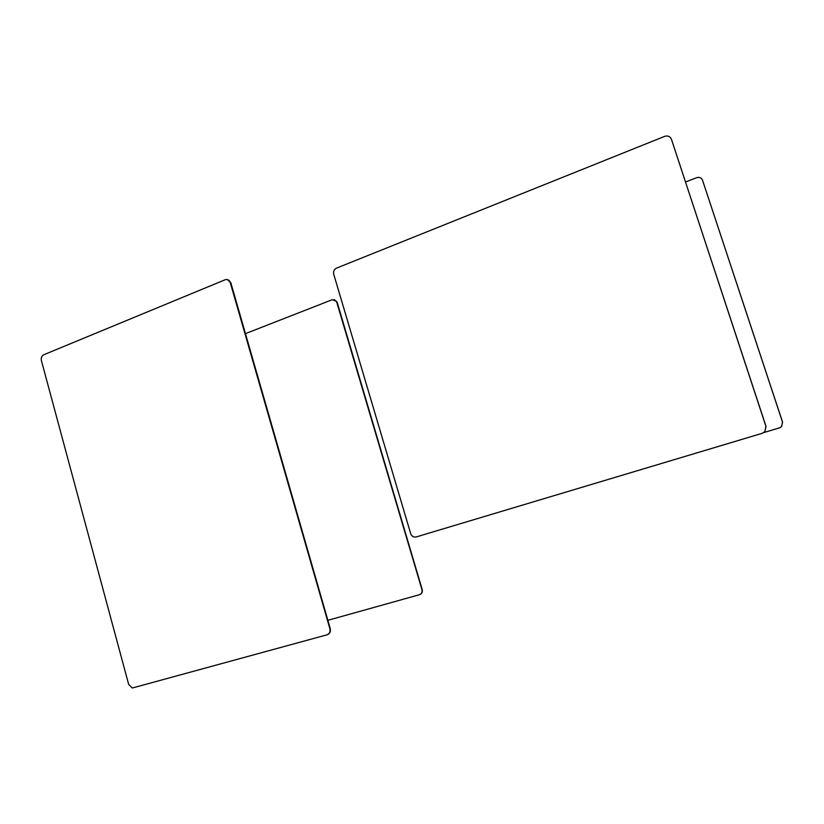 <?xml version="1.0" encoding="UTF-8"?>
<svg xmlns="http://www.w3.org/2000/svg" width="824" height="824" viewBox="0 0 824 824"><rect width="100%" height="100%" fill="white"/><g stroke="black" fill="none" stroke-linecap="round" stroke-linejoin="round"><path stroke-width="1.24" d="M763.879 432.538L779.391 427.893L781.554 426.554L782.522 422.135L702.522 180.188L782.573 422.125L781.605 426.533L779.494 427.862M702.522 180.188C701.409 177.737 699.483 176.903 696.754 177.665L685.568 181.97M671.426 139.266C670.128 136.382 667.862 135.414 664.659 136.362L336.522 268.119C334.101 269.386 333.174 271.446 333.73 274.268L410.888 534.292C412.165 536.537 413.978 537.413 416.316 536.908L762.251 433.3L764.806 431.704L765.96 426.451L671.426 139.266L766.032 426.43L764.878 431.683L762.365 433.259M334.204 299.565L337.14 302.243L422.197 589.541C422.691 591.869 421.96 593.517 420.013 594.495M327.87 620.317L419.437 594.712C421.61 593.846 422.444 592.147 421.95 589.644L336.48 301.316L332.206 299.72L245.459 333.648M227.403 279.604L230.844 282.797L330.249 628.609C330.836 631.442 329.971 633.429 327.674 634.562M326.963 634.83C329.497 633.821 330.476 631.792 329.888 628.764L229.999 281.684C228.763 279.738 227.115 279.109 225.055 279.789L43.744 354.763C41.684 355.917 40.891 357.832 41.385 360.541L128.657 684.394L132.314 688.009L326.963 634.83"/></g></svg>
